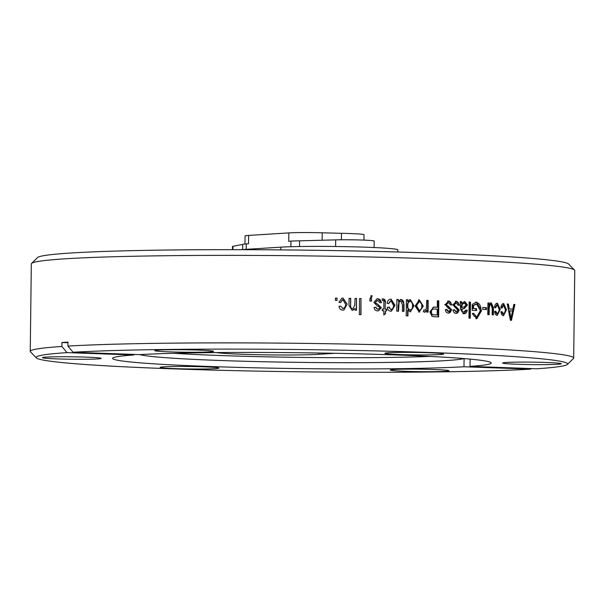 <?xml version="1.0" encoding="UTF-8"?>
<svg xmlns="http://www.w3.org/2000/svg" width="605" height="605" viewBox="0 0 605 605"><rect width="100%" height="100%" fill="white"/><g stroke="black" fill="none" stroke-linecap="round" stroke-linejoin="round"><path stroke-width="0.91" d="M397.803 252.005L397.825 249.873A62.512 2.617 0.7 0 0 351.134 246.772A62.512 2.617 0.7 0 0 280.803 247.165L240.661 249.676M341.379 239.777L341.462 233.311L322.223 232.789A27.671 1.157 -179.3 0 0 288.842 232.902L248.617 235.421L248.511 243.77L246.258 243.913A27.671 1.157 -179.3 0 0 242.726 244.42L232.955 246.288A22.892 0.96 -179.3 0 0 232.479 246.469L232.441 249.661M374.094 247.528L374.177 241.04A22.892 0.96 -179.3 0 0 360.436 239.988A22.892 0.96 -179.3 0 0 335.699 239.867L299.588 240.835A27.671 1.157 -179.3 0 0 290.952 241.123L288.744 241.259L288.842 232.902M248.617 235.421A27.671 1.157 -179.3 0 0 245.078 235.942L244.98 244.004M363.968 240.117L364.036 234.725A27.671 1.157 -179.3 0 0 341.462 233.311M299.52 246.53L299.588 240.835M242.658 249.547L242.726 244.42M574.516 270.057A271.736 11.382 0.7 0 0 366.131 256.921A271.736 11.382 0.7 0 0 65.915 258.766A271.736 11.382 -179.3 0 0 31.566 263.425L37.601 257.541A265.761 11.132 0.7 0 1 71.201 252.988A265.761 11.132 -179.3 0 1 364.823 251.181A265.761 11.132 -179.3 0 1 568.624 264.03L574.516 270.057A271.736 11.382 0.7 0 1 574.75 270.541L573.684 358.047A271.736 11.382 0.7 0 1 573.434 358.523L567.399 364.407A265.761 11.132 -179.3 0 0 377.346 350.945A265.761 11.132 -179.3 0 0 73.061 352.246L67.919 346.09L67.972 342.112A271.736 11.382 -179.3 0 0 64.894 342.301A271.736 11.382 -179.3 0 0 61.944 342.49L61.892 346.468L67.034 352.624L133.766 354.999A189.32 7.926 0.7 0 0 112.59 358.379A189.32 7.926 0.7 0 0 251.105 367.711A189.32 7.926 0.7 0 0 463.99 366.766L530.721 369.141L531.25 368.574M557.606 364.286A29.365 1.233 0.7 0 1 523.885 364.452A29.365 1.233 0.7 0 1 502.657 362.955A29.365 1.233 0.7 0 1 506.362 362.455A29.365 1.233 -179.3 0 1 538.715 362.259A29.365 1.233 -179.3 0 1 561.311 363.673A29.365 1.233 -179.3 0 1 557.606 364.286M445.242 371.326A29.365 1.233 0.7 0 1 411.521 371.493A29.365 1.233 0.7 0 1 390.293 369.995A29.365 1.233 0.7 0 1 393.999 369.496A29.365 1.233 -179.3 0 1 426.351 369.3A29.365 1.233 -179.3 0 1 448.948 370.706A29.365 1.233 -179.3 0 1 445.242 371.326M215.153 368.649A29.365 1.233 0.7 0 1 181.432 368.816A29.365 1.233 0.7 0 1 160.204 367.318A29.365 1.233 0.7 0 1 163.902 366.819A29.365 1.233 -179.3 0 1 196.254 366.622A29.365 1.233 -179.3 0 1 218.859 368.037A29.365 1.233 -179.3 0 1 215.153 368.649M97.428 358.931A29.365 1.233 0.7 0 1 63.706 359.098A29.365 1.233 0.7 0 1 42.479 357.6A29.365 1.233 0.7 0 1 46.177 357.101A29.365 1.233 -179.3 0 1 78.529 356.905A29.365 1.233 -179.3 0 1 101.126 358.319A29.365 1.233 -179.3 0 1 97.428 358.931M209.791 351.891A29.365 1.233 0.7 0 1 176.07 352.065A29.365 1.233 0.7 0 1 154.842 350.56A29.365 1.233 0.7 0 1 158.54 350.068A29.365 1.233 -179.3 0 1 190.893 349.864A29.365 1.233 -179.3 0 1 213.497 351.278A29.365 1.233 -179.3 0 1 209.791 351.891M439.88 354.568A29.365 1.233 0.7 0 1 406.159 354.734A29.365 1.233 0.7 0 1 384.931 353.237A29.365 1.233 0.7 0 1 388.637 352.738A29.365 1.233 -179.3 0 1 420.982 352.541A29.365 1.233 -179.3 0 1 443.586 353.955A29.365 1.233 -179.3 0 1 439.88 354.568M337.091 298.121A271.736 11.382 0.7 0 0 335.435 298.091L335.404 300.39A271.736 11.382 0.7 0 1 337.061 300.42L336.962 298.159A270.738 11.336 -179.3 0 0 335.435 298.129M340.562 302.568L338.906 302.334L341.885 298.152L342.967 298.015L347.141 304.164L343.882 310.01L342.778 310.161M342.778 310.131C340.57 309.889 339.337 308.611 339.065 306.304L340.728 306.122L342.793 308.459L343.33 308.406M340.728 306.122L342.793 308.459C344.797 307.937 345.705 306.508 345.508 304.164L342.952 299.664M342.952 299.687L342.377 299.755L340.532 302.56M348.964 305.502L352.14 310.327L355.127 308.49L355.112 310.161A271.736 11.382 0.7 0 1 356.542 310.191L356.489 298.53A270.738 11.336 -179.3 0 0 355.044 298.499M348.994 305.502L349.085 298.341A271.736 11.382 0.7 0 1 350.734 298.371L350.643 305.48C350.408 307.219 351.021 308.278 352.496 308.648L353.033 308.603L354.954 304.844M354.78 304.882L355.044 298.462A271.736 11.382 0.7 0 1 356.685 298.492M361.185 298.59A271.736 11.382 0.7 0 0 359.551 298.552L359.355 314.638A271.736 11.382 0.7 0 1 360.988 314.676L360.973 298.628A270.738 11.336 -179.3 0 0 359.551 298.598M371.583 295.671L369.912 298.832L369.905 301.078A271.736 11.382 0.7 0 1 371.523 301.116L371.304 298.855A270.738 11.336 -179.3 0 0 370.494 298.84L371.765 296.563L371.372 295.792M371.591 295.686L372.022 296.526L370.691 298.794M370.494 298.84L370.744 298.802A271.736 11.382 0.7 0 1 371.553 298.817M379.191 306.864L377.414 306.122L373.913 302.44L376.976 298.802L377.792 298.741L381.581 302.613L379.963 302.78L377.664 300.428L376.832 300.519M377.656 300.428L375.561 302.197L375.894 303.271L377.414 303.944L381.339 307.627L378.473 310.841L377.709 310.894C375.554 310.788 374.336 309.647 374.071 307.446L375.69 307.279L377.671 309.208L378.306 309.17L379.706 307.824L379.222 306.826M383.82 314.812L385.12 313.829L385.461 310.864L385.423 313.791L383.82 315.001L383.865 310.819A271.736 11.382 0.7 0 0 382.269 310.781L382.292 309.11A271.736 11.382 0.7 0 1 383.888 309.147L383.873 300.972M383.85 300.98L383.094 300.541M385.256 302.545L385.181 309.231L385.256 302.545C385.612 300.435 384.893 299.233 383.101 298.93L383.396 298.9A271.736 11.382 0.7 0 0 382.216 298.87L382.398 300.541A271.736 11.382 0.7 0 1 383.094 300.564M383.396 298.885L385.619 302.515M385.483 309.193A271.736 11.382 0.7 0 1 386.678 309.223L386.655 310.894A271.736 11.382 0.7 0 0 385.461 310.864M390.845 311.212C388.735 310.955 387.555 309.669 387.298 307.355L388.886 307.189L390.86 309.541C392.781 309.034 393.643 307.605 393.454 305.268L391.019 300.745L388.705 303.627L387.147 303.385C387.419 300.791 388.712 299.362 391.034 299.097L395.012 305.275L391.39 311.197L390.845 311.235M387.298 307.363L388.569 307.227L391.004 309.541M398.415 301.245L401.16 299.354L404.019 304.156L403.943 311.371A271.736 11.382 0.7 0 0 402.393 311.325L402.469 304.844L400.82 301.018L399.149 301.94L398.491 311.212A271.736 11.382 0.7 0 0 396.729 311.167L396.872 299.46A271.736 11.382 0.7 0 1 398.438 299.505L398.415 301.245L398.082 299.543A270.738 11.336 -179.3 0 0 396.872 299.505M407.566 315.863L407.634 310.085L408.02 310.047L407.952 315.878A271.736 11.382 0.7 0 0 406.212 315.825L406.409 299.74A271.736 11.382 0.7 0 1 407.952 299.785L407.936 301.351L410.334 299.619L414.002 305.82L410.349 311.802L413.608 305.85L410.008 299.679M409.948 311.802L408.004 310.055M418.736 312.074L419.159 312.044L415.174 305.979M415.159 305.979L419.31 299.899M419.212 312.067L422.834 306.145L418.879 299.959L419.31 299.921L423.266 306.115L419.159 312.067M424.468 312.256L426.593 310.214L426.57 312.074A271.736 11.382 0.7 0 1 428.053 312.127L428.196 300.428L427.735 300.458A270.738 11.336 -179.3 0 0 426.707 300.42M424.914 312.225L423.387 311.575M423.402 311.552L423.984 309.896L424.581 310.176M423.923 310.07L424.99 310.146L426.344 308.822L426.714 300.375A271.736 11.382 0.7 0 1 428.196 300.428M429.928 311.915L432.053 316.347L434.314 316.733A271.736 11.382 0.7 0 1 438.625 316.891L438.822 300.798L438.322 300.829A270.738 11.336 -179.3 0 0 437.37 300.798M429.905 311.915L433.543 307.136L434.33 307.106A271.736 11.382 0.7 0 1 437.294 307.227L437.37 300.753A271.736 11.382 0.7 0 1 438.822 300.798M449.855 309.087L448.297 308.323L445.219 304.61L448.638 300.95L451.95 304.852L450.536 305.011L448.517 302.629L447.692 302.666M448.093 302.666L446.671 304.375L446.966 305.457L448.297 306.145L451.723 309.866L448.547 313.103C446.649 312.974 445.583 311.817 445.356 309.616L446.777 309.457L448.857 311.401L450.294 310.047L449.863 309.057M455.981 306.448L459.324 310.176L456.215 313.405C454.363 313.277 453.319 312.12 453.092 309.919L454.491 309.768L456.185 311.719L457.932 310.357L452.964 304.912L456.306 301.252L459.543 305.162L458.166 305.321L456.193 302.931M454.673 305.759L455.973 306.455L454.673 305.759L454.385 304.678L456.193 302.939L455.361 302.969M464.247 301.653L464.844 301.63L467.468 305.026L464.3 308.52L461.872 309.246L462.197 311.318M461.857 309.715L461.275 309.737L461.615 311.333L463.528 312.059M461.615 311.333L463.763 312.036L465.895 310.04L467.226 310.304C466.795 312.717 465.57 313.851 463.551 313.7L460.511 309.17L460.231 301.653M464.088 313.692L462.961 313.723M460.261 301.645A271.736 11.382 0.7 0 1 461.615 301.698L461.94 303.324L464.837 301.608M470.471 302.084A271.736 11.382 0.7 0 0 469.155 302.031L468.951 318.117A271.736 11.382 0.7 0 1 470.267 318.177L470.471 302.084L469.858 302.114A270.738 11.336 -179.3 0 0 469.147 302.084M472.24 304.421L472.172 310.32A271.736 11.382 0.7 0 1 476.543 310.524L476.566 308.641L475.931 308.663A270.738 11.336 -179.3 0 0 472.868 308.52L472.906 305.57L475.976 304.065M472.233 304.406L476.558 302.122M481.625 310.584L480.975 310.607C481.058 305.782 479.379 302.976 475.923 302.182L476.558 302.16L481.61 310.584L476.869 318.676L472.278 313.67L473.602 313.307L476.589 316.816M472.974 313.337C473.291 315.492 474.282 316.649 475.946 316.816L476.914 316.801L480.347 310.592M480.37 310.592L476.619 304.02M476.611 304.043L473.541 305.555L473.496 308.497A271.736 11.382 0.7 0 1 476.566 308.641M486.488 307.665A271.736 11.382 0.7 0 0 482.767 307.476L482.745 309.359A271.736 11.382 0.7 0 1 486.465 309.541L486.488 307.665L485.815 307.688A270.738 11.336 -179.3 0 0 482.767 307.529M488.469 314.66L488.553 308.459L489.233 308.437L489.158 314.698A271.736 11.382 0.7 0 0 487.781 314.63L487.933 302.923A271.736 11.382 0.7 0 1 489.15 302.992L489.127 304.723L491.26 302.871L493.446 307.703L493.362 314.918A271.736 11.382 0.7 0 0 492.167 314.857L492.251 308.376L490.995 304.527L489.702 305.442L489.241 308.437M495.677 307.726L494.497 307.453C494.708 304.867 495.677 303.46 497.393 303.218L500.29 309.457L497.212 315.364C495.654 315.046 494.784 313.745 494.595 311.431L495.775 311.288L497.34 313.662L496.713 313.685M497.181 303.218L496.675 303.241M495.094 311.492L496.516 313.685L497.234 313.67C498.641 313.186 499.284 311.772 499.148 309.427M499.14 309.427L497.37 304.867L495.654 307.718M502.029 308.081L500.895 307.809C501.099 305.223 502.037 303.816 503.693 303.581L502.952 303.597M503.693 303.574L506.483 309.82L503.511 315.719M503.511 315.697C502.014 315.402 501.167 314.101 500.985 311.787L502.127 311.643L503.632 314.025L502.974 314.04M501.424 311.84L502.793 314.048L503.534 314.025C504.895 313.541 505.508 312.135 505.387 309.783M505.379 309.783L503.67 305.23M503.587 305.253L502.853 305.268L503.67 305.253L502.014 308.081M509.251 308.928A271.736 11.382 0.7 0 1 512.858 309.155L512.087 309.17A270.738 11.336 -179.3 0 0 508.495 308.951L509.251 308.928L508.397 304.065A271.736 11.382 0.7 0 0 507.255 303.997L510.401 320.295A271.736 11.382 0.7 0 1 511.452 320.355L514.893 304.474L514.114 304.489A270.738 11.336 -179.3 0 0 513.789 304.474M512.858 309.155L513.804 304.406A271.736 11.382 0.7 0 1 514.893 304.474M67.919 346.09A271.736 11.382 0.7 0 1 373.572 344.623A271.736 11.382 0.7 0 1 573.684 358.047M67.034 352.624A265.761 11.132 -179.3 0 0 36.376 357.918A265.761 11.132 -179.3 0 0 237.183 370.699A265.761 11.132 -179.3 0 0 530.721 369.141M463.99 366.766L464.095 358.591A164.235 6.874 -179.3 0 1 445.272 360.633A164.235 6.874 0.7 0 1 273.112 361.941A164.235 6.874 0.7 0 1 139.755 354.621M133.773 354.409L133.766 354.999M61.892 346.468A271.736 11.382 -179.3 0 0 30.25 351.407A271.736 11.382 -179.3 0 0 30.484 351.891L36.376 357.918M567.399 364.407A265.761 11.132 -179.3 0 1 536.748 368.77L470.017 366.388A189.32 7.926 -179.3 0 0 491.199 363.008A189.32 7.926 -179.3 0 0 352.685 353.675A189.32 7.926 -179.3 0 0 139.793 354.621L73.061 352.246M31.566 263.425A271.736 11.382 -179.3 0 0 31.316 263.901L30.25 351.407M334.936 353.29L318.744 354.303A55.94 2.344 0.7 0 1 263.795 354.817A55.94 2.344 0.7 0 1 216.363 352.579M430.026 356.421A164.235 6.874 0.7 0 1 173.9 353.29M470.108 359.113L470.017 366.388M336.94 300.413L336.962 298.159M342.967 298.015L341.885 298.152M346.975 304.202L343.035 298.068M343.799 310.032L347.157 304.164M340.585 306.168L339.072 306.327M342.642 308.497L343.262 308.429M342.801 299.725L340.426 302.606M355.127 308.49L352.828 310.259M350.734 298.371L350.552 298.409A270.738 11.336 -179.3 0 0 349.085 298.386M350.643 305.48L350.552 298.409M350.469 305.525C350.227 307.257 350.847 308.316 352.314 308.686L352.496 308.648M353.033 308.603L352.314 308.686M356.345 310.191L356.489 298.53M360.777 314.668L360.973 298.628M372.052 295.618L370.88 295.792M371.273 301.108L371.304 298.855M375.561 302.197L377.384 300.466M375.894 303.271L375.297 302.228M375.629 303.309L377.142 303.982L381.044 307.665L378.337 310.857M375.69 307.279L374.079 307.453M375.418 307.317L377.399 309.246L378.163 309.185M376.847 298.817L377.512 298.794C379.766 298.961 381.021 300.246 381.279 302.651M383.888 309.147L383.593 309.185A270.738 11.336 -179.3 0 0 382.292 309.155M386.345 310.887L386.678 309.223M386.368 309.261A270.738 11.336 -179.3 0 0 385.181 309.231M383.101 298.93A270.738 11.336 -179.3 0 0 382.224 298.908M391.125 311.22L394.694 305.313L390.921 299.142M389.454 307.128L388.002 307.295M390.694 300.806L388.418 303.672M401.16 299.377L400.797 299.407C403.021 299.921 403.974 301.517 403.664 304.186L404.034 304.156M403.573 311.356L403.664 304.186M400.457 301.071L398.801 301.978L398.566 304.958M398.135 311.204L398.211 304.988M407.936 301.351L407.551 301.388L407.566 299.815A270.738 11.336 -179.3 0 0 406.409 299.777M410.334 299.641L409.94 299.679M407.952 299.785L407.566 299.815M409.797 310.123L410.19 310.093C411.914 309.457 412.686 308.013 412.489 305.759C412.708 303.498 411.945 302.016 410.19 301.313L409.789 301.343C408.072 301.91 407.294 303.279 407.445 305.442C407.173 307.832 407.959 309.389 409.797 310.123L410.152 310.093M407.445 305.442L407.83 305.404C407.558 307.794 408.345 309.352 410.19 310.093L410.001 310.115M410.19 301.313C408.466 301.88 407.679 303.241 407.83 305.404M416.255 305.941L418.789 310.425M418.826 301.63L416.3 305.654M416.263 305.941L419.25 301.592C421.14 302.19 421.988 303.687 421.776 306.07C421.927 308.421 421.072 309.851 419.22 310.373M419.22 310.395L416.671 305.911M426.593 310.214L424.801 312.225M427.591 312.112L427.735 300.458M434.33 307.121L433.399 307.143M437.294 307.227L436.795 307.257A270.738 11.336 -179.3 0 0 433.845 307.151M438.126 316.869L438.322 300.829M433.694 314.88A270.738 11.336 0.7 0 1 436.704 314.986L437.196 314.955A271.736 11.382 -179.3 0 0 434.171 314.85L433.694 314.88C431.879 314.948 430.957 313.957 430.911 311.908L431.38 311.877C431.425 313.927 432.356 314.918 434.171 314.85M433.467 309.026L434.216 308.996C432.416 308.898 431.471 309.858 431.38 311.877M433.732 309.026C431.94 308.928 430.994 309.889 430.911 311.908M434.216 308.996A271.736 11.382 -179.3 0 1 437.271 309.11L437.196 314.955M446.671 304.375L446.142 304.406L447.98 302.659M446.966 305.457L446.437 305.487L446.142 304.406M446.437 305.487L447.761 306.175L451.179 309.896M451.701 309.866L451.156 309.896C450.952 312.082 449.908 313.156 448.01 313.11M446.248 309.488L447.98 311.439L448.539 311.409L447.98 311.439M445.235 304.61L444.713 304.64M447.965 300.988L448.101 300.995C450.075 301.184 451.171 302.477 451.39 304.882L451.935 304.852M448.638 300.965L448.101 300.995M450.528 304.98L451.39 304.882M455.769 302.976L455.361 302.984M456.193 302.939L454.385 304.678M454.113 305.79L453.833 304.708M459.301 310.176L458.726 310.206L455.414 306.478M458.726 310.206C458.53 312.392 457.509 313.466 455.656 313.42M453.931 309.79L456.178 311.719L455.625 311.741M452.986 304.912L452.434 304.935M455.656 301.298L455.746 301.298C457.675 301.487 458.749 302.787 458.961 305.192L459.535 305.162M456.306 301.267L455.746 301.298M458.159 305.283L458.961 305.192M463.838 308.527L466.856 305.056L464.39 301.668M467.453 305.026L466.848 305.056M461.32 309.261L463.71 308.542M461.865 309.238L461.275 309.737M467.226 310.304L465.865 310.176M463.763 313.7L466.621 310.327M461.615 301.698L461.033 301.729A270.738 11.336 -179.3 0 0 460.239 301.691M461.033 301.729L461.35 303.355L461.94 303.324M461.312 306.894L461.305 307.59L461.887 307.567L461.895 306.871L461.312 306.894C461.282 304.648 462.144 303.453 463.899 303.309L464.489 303.286C462.734 303.43 461.872 304.625 461.895 306.871M461.887 307.567L464.164 306.826L466.122 305.064L464.489 303.286M469.654 318.147L469.858 302.114M476.876 318.669L476.241 318.691L480.96 310.607M476.914 316.793L475.946 316.831M472.906 305.57L473.533 305.548M472.868 308.52L473.496 308.497M475.908 310.494L475.931 308.663M485.792 309.51L485.815 307.688M489.127 304.723L488.439 304.746L488.462 303.014A270.738 11.336 -179.3 0 0 487.933 302.984M491.26 302.893L490.564 302.908M492.742 307.726L490.768 302.939M493.453 307.703L492.757 307.726L492.667 314.88M490.3 304.572L489.014 305.457L489.702 305.442M488.553 308.459L489.014 305.457M489.15 302.992L488.462 303.014M496.909 315.349L499.579 309.48L496.917 303.271M496.66 304.912L494.966 307.748M503.315 315.674L505.75 309.836L503.201 303.627M502.936 305.268L501.303 308.104M508.397 304.065L507.64 304.088A270.738 11.336 -179.3 0 0 507.27 304.065M508.495 308.951L507.64 304.088M510.696 320.31L514.114 304.489M510.189 318.661L510.945 318.654L512.488 311.015A271.736 11.382 -179.3 0 0 509.584 310.834L508.828 310.849L510.174 318.669M509.584 310.834L510.401 315.303L509.644 315.326M510.938 318.661L510.393 315.311M61.944 342.49L67.964 342.71M280.803 247.165L280.773 249.888M246.19 249.328L246.258 243.913M290.884 246.727L290.952 241.123M322.132 240.23L322.223 232.789M335.616 246.492L335.699 239.867M232.91 249.661L232.955 246.288M318.744 354.303L318.767 353.002M414.017 305.82L413.608 305.85M423.281 306.115L422.834 306.145M448.297 306.145L447.761 306.175M464.3 308.505L463.71 308.527M476.445 318.669L475.802 318.691M500.305 309.457L499.579 309.48M506.491 309.82L505.75 309.836M409.638 299.694L410.031 299.656M410.334 311.787L410.734 311.749M418.426 299.967L418.849 299.936M419.605 312.036L419.174 312.067M418.584 301.638L419.015 301.6M433.067 307.166L433.551 307.136M448.396 313.11L448.933 313.08M448.32 311.431L448.857 311.401M447.67 300.995L448.199 300.972M456.019 313.42L456.578 313.39M455.936 311.741L456.503 311.711M455.346 301.298L455.905 301.275M464.632 301.63L464.043 301.653M475.507 302.19L476.143 302.167M475.681 304.073L476.317 304.043M490.405 302.916L491.094 302.893"/></g></svg>
